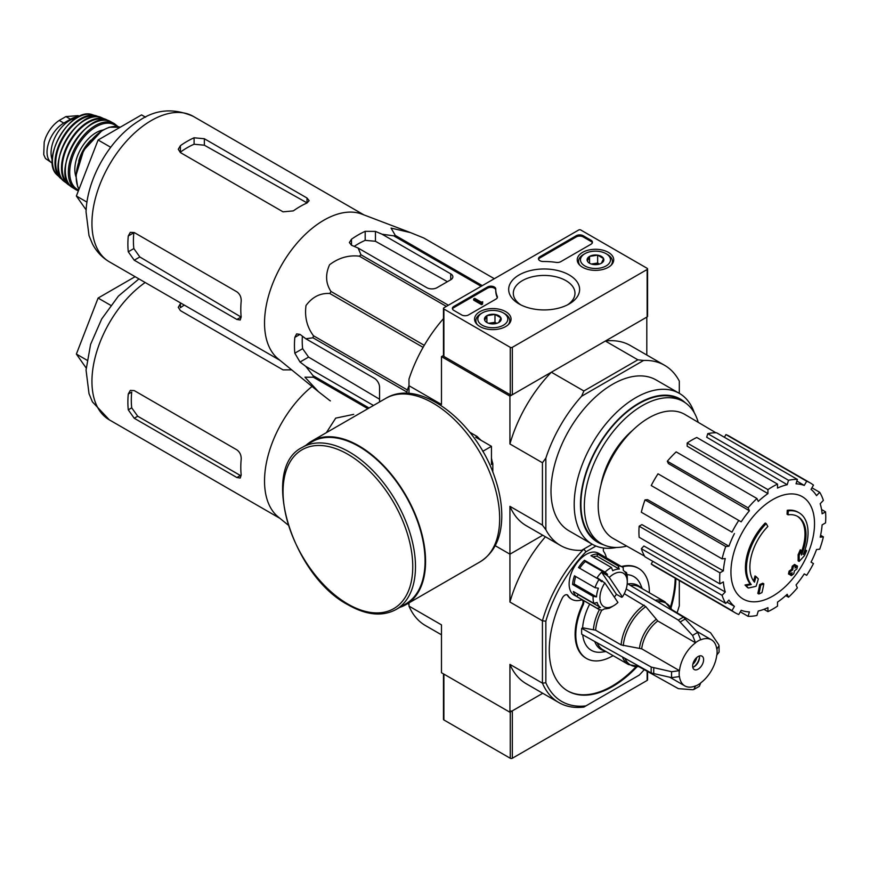 <?xml version="1.0" encoding="UTF-8"?>
<svg xmlns="http://www.w3.org/2000/svg" width="869" height="869" viewBox="0 0 869 869"><rect width="100%" height="100%" fill="white"/><g stroke="black" fill="none" stroke-linecap="round" stroke-linejoin="round"><path stroke-width="1.3" d="M510.266 347.339L443.885 309.016A1.456 0.836 180 0 1 443.462 308.419A1.456 0.836 180 0 1 443.885 307.822L578.711 229.992A1.456 0.836 180 0 1 580.764 229.992L647.144 268.315A1.456 0.836 180 0 1 647.568 268.912A1.456 0.836 180 0 1 647.144 269.499L512.319 347.339A1.456 0.836 180 0 1 510.266 347.339L510.266 394.754L443.885 356.431A1.456 0.836 180 0 1 443.462 355.834L443.462 308.419M608.376 252.368A18.238 10.537 180 0 1 613.72 259.95A18.238 10.537 180 0 1 595.471 270.357A18.238 10.537 180 0 1 577.233 259.95A18.238 10.537 180 0 1 588.389 250.109A18.238 10.537 180 0 1 608.376 252.368M505.715 311.645A18.238 10.537 180 0 1 511.059 319.216A18.238 10.537 180 0 1 492.821 329.623A18.238 10.537 180 0 1 474.572 319.216A18.238 10.537 180 0 1 485.728 309.386A18.238 10.537 180 0 1 505.715 311.645M569.228 274.973A35.466 20.476 180 0 1 569.228 303.933A35.466 20.476 180 0 1 519.065 303.933A35.466 20.476 180 0 1 519.065 274.973A35.466 20.476 180 0 1 569.228 274.973M468.521 314.936A4.845 2.792 180 0 1 461.678 314.936L453.814 310.396A4.845 2.792 180 0 1 452.391 308.419A4.845 2.792 180 0 1 453.814 306.442L487.498 286.987A4.845 2.792 180 0 1 492.777 286.39A4.845 2.792 180 0 1 495.764 288.964A4.845 2.792 180 0 1 495.764 289.008A48.392 27.938 180 0 0 495.754 289.453A48.392 27.938 180 0 0 497.274 296.405A4.845 2.792 180 0 1 497.426 297.089A4.845 2.792 180 0 1 496.003 299.066L468.521 314.936M560.798 261.656A4.845 2.792 180 0 1 556.182 262.395A48.392 27.938 180 0 0 543.386 261.515A4.845 2.792 180 0 1 538.465 258.723A4.845 2.792 180 0 1 539.888 256.746L576.31 235.716A4.845 2.792 180 0 1 583.153 235.716L591.029 240.257A4.845 2.792 180 0 1 592.441 242.234A4.845 2.792 180 0 1 591.029 244.211L560.798 261.656M647.568 268.912L647.568 316.327A1.456 0.836 180 0 1 647.144 316.913L512.319 394.754A1.456 0.836 180 0 1 510.266 394.754M520.813 304.878A30.839 17.804 180 0 1 513.318 293.624A30.839 17.804 180 0 1 532.034 276.863A30.839 17.804 180 0 1 565.947 280.644A30.839 17.804 180 0 1 574.974 293.624A30.839 17.804 180 0 1 567.479 304.878M452.499 309.016A4.845 2.792 180 0 1 453.814 307.626L487.498 288.182A4.845 2.792 180 0 1 492.658 287.541A4.845 2.792 180 0 1 495.754 290.007M497.318 297.687A4.845 2.792 180 0 0 497.274 297.589A48.392 27.938 180 0 1 495.754 290.637L495.754 289.453M482.556 302.89L482.556 304.074L481.524 304.661L482.719 301.804L481.22 302.119L474.68 298.339L473.659 298.936L481.524 303.477M482.719 301.804L482.556 303.085M481.524 304.661L473.659 300.12L473.659 298.936M538.574 259.32A4.845 2.792 180 0 1 539.888 257.93L576.31 236.9A4.845 2.792 180 0 1 583.153 236.9L591.029 241.441A4.845 2.792 180 0 1 592.332 242.831M484.717 320.335A8.386 4.834 180 0 1 486.89 315.664A8.386 4.834 180 0 1 494.982 314.415A8.386 4.834 180 0 1 500.913 317.837L498.741 322.508A8.386 4.834 180 0 1 490.648 323.757A8.386 4.834 180 0 1 486.89 322.508A8.386 4.834 180 0 1 484.717 320.335L486.89 315.664L494.982 314.415L500.913 317.837A8.386 4.834 180 0 1 498.741 322.508M504.791 313.752L503.423 312.959A15.001 8.657 180 0 1 503.423 325.212A15.001 8.657 180 0 1 482.208 325.212A15.001 8.657 180 0 1 482.208 312.959A15.001 8.657 180 0 1 503.423 312.959L504.791 313.752A16.935 9.776 180 0 1 509.755 320.672A16.935 9.776 180 0 1 508.235 324.724M477.407 324.724A16.935 9.776 180 0 1 475.875 320.672A16.935 9.776 180 0 1 480.839 313.752L482.208 312.959M489.051 323.409A7.256 4.193 180 0 1 490.942 322.942L488.671 323.29M496.786 323.355L494.982 322.312L490.942 322.942A7.256 4.193 180 0 1 496.59 323.409M494.982 322.312L494.982 314.415M486.89 322.432L486.89 315.664M587.379 261.069A8.386 4.834 180 0 1 589.551 256.398A8.386 4.834 180 0 1 597.644 255.149A8.386 4.834 180 0 1 603.575 258.571L601.402 263.242A8.386 4.834 180 0 1 593.31 264.491A8.386 4.834 180 0 1 589.551 263.242A8.386 4.834 180 0 1 587.379 261.069L589.551 256.398L597.644 255.149L603.575 258.571A8.386 4.834 180 0 1 601.402 263.242M607.453 254.487L606.084 253.694A15.001 8.657 180 0 1 606.084 265.947A15.001 8.657 180 0 1 584.87 265.947A15.001 8.657 180 0 1 584.87 253.694A15.001 8.657 180 0 1 606.084 253.694L607.453 254.487A16.935 9.776 180 0 1 612.417 261.395A16.935 9.776 180 0 1 610.885 265.458M580.058 265.458A16.935 9.776 180 0 1 578.537 261.395A16.935 9.776 180 0 1 583.501 254.487L584.87 253.694M591.702 264.143A7.256 4.193 180 0 1 593.592 263.676L591.322 264.024M599.436 264.078L597.644 263.046L593.592 263.676A7.256 4.193 180 0 1 599.241 264.143M597.644 263.046L597.644 255.149M589.551 263.166L589.551 256.398M443.462 673.866L443.462 719.347A1.456 0.836 0 0 0 443.885 719.945L510.266 758.268A1.456 0.836 0 0 0 512.319 758.268L647.144 680.427A1.456 0.836 0 0 0 647.568 679.84L647.568 671.498M510.266 710.853A1.456 0.836 0 0 0 512.319 710.853L542.756 693.288L509.929 712.243L441.485 672.725L441.485 624.876L408.984 606.106L408.984 602.89M318.543 391.756L278.199 358.886A83.956 48.479 -60 0 1 264.871 330.155A83.956 48.479 -60 0 1 295.808 244.558A83.956 48.479 -60 0 1 361.797 214.089L410.429 232.588L391.061 228.091L395.319 235.423A93.885 54.204 -60 0 0 393.722 235.847L382.099 234.228L375.451 231.404L365.186 231.317A90.354 52.162 120 0 0 351.489 239.225L349.371 242.527L351.489 245.243L358.147 248.056L360.961 254.769A93.885 54.204 -60 0 0 359.364 256.181C348.697 254.932 338.758 257.789 329.568 264.752C325.202 274.506 325.669 283.413 330.991 291.473A93.885 54.204 -60 0 0 329.818 293.505C320.292 292.918 312.351 296.926 306.007 305.53C304.487 316.924 306.963 326.994 313.437 335.727A93.885 54.204 -60 0 0 313.014 337.813L305.79 338.736L300.022 334.38L296.611 333.892L294.819 337.389A90.354 52.162 120 0 0 294.819 353.194L300.022 362.036L305.79 366.392L313.014 375.647A93.885 54.204 -60 0 0 313.437 377.244L304.954 377.2L318.543 391.756L329.818 400.555A93.885 54.204 -60 0 0 330.405 400.891L329.818 400.555M423.692 237.954A93.885 54.204 -60 0 1 424.278 238.291L494.309 278.71L423.692 237.954L410.429 232.588M379.557 401.956L379.557 387.248A7.256 4.193 -120 0 0 374.42 378.352L305.79 338.736M305.79 366.392L373.474 405.465M379.557 399.219L308.582 357.105L302.64 348.675A79.361 45.818 120 0 1 302.379 336.151M406.931 393.353L406.931 392.038A93.885 54.204 -60 0 1 407.355 389.953L408.984 385.76M481.144 286.314L393.722 235.847M482.306 285.64L395.319 235.423M448.371 305.236L360.961 254.769M446.351 306.399L359.364 256.181M367.902 408.691L313.437 377.244M369.064 408.006L313.014 375.647M406.931 392.038L313.014 337.813M407.355 389.953L313.437 335.727M423.105 347.361L329.818 293.505M424.278 345.341L330.991 291.473M358.147 248.056L426.777 287.672A7.256 4.193 0 0 0 437.042 287.672L450.729 279.775A7.256 4.193 0 0 0 452.858 276.809A7.256 4.193 0 0 0 450.729 273.844L382.099 234.228M354.204 246.383A79.361 45.818 120 0 1 365.186 240.355L375.451 241.278L447.405 281.686M788.074 514.817L787.053 514.22A169.368 124.289 -100.2 0 0 787.249 510.32L788.27 510.907A43.559 25.147 -60 0 1 799.035 512.764A43.559 25.147 -60 0 1 803.26 554.52A166.805 111.569 -9.5 0 0 806.595 550.631A162.492 130.85 103.8 0 1 804.422 555.671A166.077 111.08 170.5 0 1 799.132 561.428A167.511 78.449 -128 0 0 799.132 555.367A165.773 133.5 -76.2 0 0 801.272 550.425A166.891 78.156 52 0 1 801.424 555.074A39.681 22.909 -60 0 0 797.785 516.512A39.681 22.909 -60 0 0 788.074 514.817A169.368 124.289 -100.2 0 0 788.27 510.907M787.249 510.32A43.559 25.147 -60 0 1 798.003 512.167L799.035 512.764M797.275 516.229A39.681 22.909 -60 0 1 801.348 552.119M799.132 561.428L798.111 560.842A167.511 78.449 -128 0 0 798.111 554.77A165.773 133.5 -76.2 0 0 800.251 549.827L801.272 550.425M798.111 554.77L799.132 555.367M804.509 551.315A166.805 111.569 -9.5 0 0 805.574 550.044L806.595 550.631M748.394 588.02L747.373 587.422A162.492 21.899 -144.5 0 0 745.005 585.011A166.805 78.123 8 0 0 750.229 583.946A43.559 25.147 -60 0 1 765.209 523.04L766.241 523.627A169.368 60.624 45.7 0 1 767.827 526.505A39.681 22.909 -60 0 0 754.477 582.187A166.891 111.623 -110.5 0 0 756.019 576.549A165.773 22.344 35.5 0 1 758.333 578.917A167.511 112.036 69.5 0 1 756.084 586.282A166.077 77.775 -172 0 1 748.394 588.02A162.492 21.899 -144.5 0 0 746.036 585.597A166.805 78.123 8 0 0 751.25 584.544A43.559 25.147 -60 0 1 766.241 523.627M750.229 583.946L751.25 584.544M745.005 585.011L746.036 585.597M753.608 581.046A166.891 111.623 -110.5 0 0 754.998 575.951L756.019 576.549M758.843 593.983L757.811 593.386A167.565 96.741 -120 0 0 759.669 584.576L760.701 585.174A166.783 96.296 0 0 0 763.818 583.816A168.086 97.046 60 0 1 761.961 592.615A164.187 94.786 180 0 1 758.843 593.983A167.565 96.741 -120 0 0 760.701 585.174M759.669 584.576A166.783 96.296 0 0 0 762.786 583.218L763.818 583.816M789.519 574.55L788.487 573.953A168.553 97.317 -120 0 0 789.085 571.139A166.001 95.84 0 0 0 791.659 569.26A168.086 97.046 -120 0 0 792.213 566.23L793.245 566.816A166.783 96.296 0 0 0 795.602 565.024A167.565 96.741 60 0 1 795.048 568.054A166.001 95.84 0 0 0 797.481 566.11A166.913 96.361 60 0 1 796.884 568.923A165.175 95.362 180 0 1 794.451 570.879A167.565 96.741 60 0 1 793.745 573.822A164.187 94.786 180 0 1 791.387 575.626A168.086 97.046 -120 0 0 792.093 572.682A165.175 95.362 180 0 1 789.519 574.55A168.553 97.317 -120 0 0 790.106 571.726A166.001 95.84 0 0 0 792.691 569.858A168.086 97.046 -120 0 0 793.245 566.816M792.213 566.23A166.783 96.296 0 0 0 794.581 564.426L795.602 565.024M791.659 569.26L792.691 569.858M789.085 571.139L790.106 571.726M790.692 573.703A168.086 97.046 -120 0 1 790.366 575.039L791.387 575.626M795.363 566.403A166.001 95.84 0 0 0 796.449 565.513L797.481 566.11M600.87 485.38A60.254 34.782 -60 0 1 632.675 430.274M443.462 355.486L441.485 356.627L509.929 396.134L551.37 372.214A104.041 60.07 120 0 0 509.929 443.983L509.929 396.134M545.851 529.71L542.43 525.104L509.929 506.334L509.929 554.183L542.756 535.228L509.929 554.183L495.221 545.699L509.929 554.183L509.929 602.032L542.43 620.803L545.851 621.183L545.851 682.773A101.63 58.668 -60 0 0 585.912 705.9L583.87 707.084A104.041 60.07 -60 0 1 558.854 702.576A104.041 60.07 -60 0 1 542.43 683.153L542.43 620.803A104.041 60.07 -60 0 1 583.87 549.034L581.6 550.349A104.041 60.07 120 0 1 560.559 545.515A104.041 60.07 120 0 1 545.851 529.71L545.851 458.148A104.041 60.07 120 0 1 581.6 396.242L583.87 390.985L551.37 372.214M583.87 390.985L637.868 359.809L605.367 341.039L646.808 317.109L646.808 355.019M443.462 318.641A104.041 60.07 120 0 0 408.984 379.123L408.984 385.706L441.485 404.476L441.485 356.627M479.199 438.628A23.539 13.589 60 0 1 481.122 440.355M491.452 458.245A23.539 13.589 60 0 1 491.984 460.776M542.43 525.104L542.43 462.753L509.929 443.983M408.984 393.461L408.984 385.706M581.6 550.349L592.202 544.222L569.032 530.84A87.106 50.293 -60 0 1 569.032 430.264A87.106 50.293 -60 0 1 656.138 379.97L679.341 393.364A87.106 50.293 -60 0 1 694.298 412.808M679.308 393.353L679.308 381.1A104.041 60.07 120 0 0 664.6 365.306A104.041 60.07 120 0 0 643.571 360.461L581.6 396.242M637.868 359.809L643.571 360.461M664.6 365.306L630.383 345.547A104.041 60.07 120 0 0 605.367 341.039M542.43 462.753L545.851 458.148M509.929 506.334A104.041 60.07 120 0 0 526.342 525.756L560.559 545.515M616.545 547.47A87.106 50.293 -60 0 1 592.234 544.233A87.106 50.293 -60 0 1 592.234 443.657A87.106 50.293 -60 0 1 679.341 393.364M626.755 546.101A82.023 47.361 -60 0 1 601.337 543.636A82.023 47.361 -60 0 1 601.337 448.915A82.023 47.361 -60 0 1 683.371 401.554A82.023 47.361 -60 0 1 698.22 422.334M601.337 543.636L597.915 541.659A82.023 47.361 -60 0 1 597.915 446.938A82.023 47.361 -60 0 1 679.949 399.577L683.371 401.554M603.466 544.733A82.653 47.719 -60 0 1 597.6 446.753A82.653 47.719 -60 0 1 685.391 402.847M772.726 596.123A59.103 34.119 -60 0 1 730.938 571.998A59.103 34.119 -60 0 1 772.726 499.61A59.103 34.119 -60 0 1 814.525 523.735A59.103 34.119 -60 0 1 772.726 596.123M767.935 489.638L767.935 493.603L687.183 446.199L687.183 443.016L767.935 489.638A75.006 43.309 120 0 1 777.516 484.109L777.516 488.074A70.172 40.517 -60 0 1 787.205 484.706L706.703 437.216L707.757 433.653L788.52 480.285L787.205 484.706M756.942 498.513A75.006 43.309 120 0 0 748.09 507.854L667.327 461.233A75.006 43.309 120 0 1 676.18 451.891L756.942 498.513L758.257 501.413A70.172 40.517 -60 0 1 767.935 493.603M748.09 507.854L749.404 510.766L668.391 463.568L667.327 461.233M738.769 520.433A75.006 43.309 120 0 0 731.991 532.165L651.229 485.543A75.006 43.309 120 0 1 658.007 473.811L741.192 521.834A70.172 40.517 -60 0 1 749.404 510.766M731.991 532.165L653.184 486.673M728.939 546.21L725.756 546.525L645.004 499.903L647.557 499.653L728.939 546.21A70.172 40.517 -60 0 1 734.424 533.566M725.756 546.525A75.006 43.309 120 0 0 722.096 558.865L725.267 558.55A70.172 40.517 -60 0 0 723.345 570.846L719.901 572.834A75.006 43.309 120 0 0 719.901 583.892L723.345 581.904A70.172 40.517 -60 0 0 725.267 591.974L722.096 595.33A75.006 43.309 120 0 0 725.756 603.434L728.939 600.077A70.172 40.517 -60 0 0 734.424 606.388L731.991 610.603A75.006 43.309 120 0 0 735.228 612.819A75.006 43.309 120 0 0 738.769 614.513L741.192 610.31A70.172 40.517 -60 0 0 749.404 611.895L748.09 616.327A75.006 43.309 120 0 0 756.942 615.448L758.257 611.026A70.172 40.517 -60 0 0 767.935 607.659L767.935 611.624A75.006 43.309 120 0 0 777.516 606.095L777.516 602.119A70.172 40.517 -60 0 0 787.205 594.309L788.52 597.22A75.006 43.309 120 0 0 797.373 587.868L796.047 584.967A70.172 40.517 -60 0 0 804.259 573.898L806.693 575.3A75.006 43.309 120 0 0 813.471 563.557L811.038 562.156A70.172 40.517 -60 0 0 816.523 549.512L819.695 549.197A75.006 43.309 120 0 0 823.367 536.857L820.184 537.172A70.172 40.517 -60 0 0 822.117 524.887L825.55 522.899A75.006 43.309 120 0 0 825.55 511.841L822.117 513.818A70.172 40.517 -60 0 0 820.184 503.748L823.367 500.403A75.006 43.309 120 0 0 819.695 492.299L816.523 495.645A70.172 40.517 -60 0 0 811.038 489.334L813.471 485.13A75.006 43.309 120 0 0 810.234 482.903A75.006 43.309 120 0 0 806.693 481.22L804.259 485.423L796.873 481.057M707.757 433.653A75.006 43.309 120 0 1 716.61 432.784L797.373 479.406L796.047 483.827A70.172 40.517 -60 0 1 804.259 485.423M797.373 479.406A75.006 43.309 120 0 0 788.52 480.285M644.624 556.182L613.253 538.498A71.616 41.354 -60 0 1 613.047 455.671A71.616 41.354 -60 0 1 684.87 414.448L715.882 432.762M726.951 602.184L734.424 606.388M722.096 595.33L641.333 548.708L643.886 546.004L725.267 591.974M719.901 572.834L639.149 526.201L641.909 524.604L723.345 570.846M639.149 526.201A75.006 43.309 120 0 0 639.149 537.27L719.901 583.892M645.004 499.903A75.006 43.309 120 0 0 641.333 512.243L722.096 558.865M687.183 443.016A75.006 43.309 120 0 1 696.764 437.476L777.516 484.109M810.234 482.903L729.471 436.281A75.006 43.309 120 0 0 725.93 434.587L806.693 481.22M725.93 434.587L724.388 437.27M811.918 487.802L819.695 492.299M821.563 509.538L825.55 511.841M820.608 535.271L823.367 536.857M785.761 595.623L788.52 597.22M763.949 609.321L767.935 611.624M740.312 611.83L748.09 616.327M652.782 561.298L651.229 563.981L731.991 610.603M651.229 563.981A75.006 43.309 120 0 0 654.466 566.197L735.228 612.819M641.333 548.708A75.006 43.309 120 0 0 645.004 556.812L725.756 603.434M145.525 117.196L141.56 114.904L98.099 140.007L76.374 196.014L86.15 209.929M76.374 196.014L86.976 202.129M98.099 140.007L110.7 147.274M283.055 211.84L180.404 152.575L178.275 149.272L180.404 145.688A83.956 48.479 120 0 1 194.091 137.791L204.356 138.747L307.007 198.013L309.136 200.641L307.007 202.988A83.956 48.479 -60 0 0 293.32 210.885L283.055 211.84M180.404 145.688L180.404 152.14A76.124 43.95 120 0 1 194.091 144.232L204.356 145.21L307.007 202.857L307.007 198.013M128.275 235.988L133.848 232.762A76.124 43.95 120 0 0 133.848 248.567L139.833 256.974L241.082 317.055L236.879 319.466L240.224 319.998L241.191 316.979A83.956 48.479 -60 0 1 241.191 301.174C241.332 297.165 239.898 294.048 236.879 291.81L134.228 232.544L130.307 232.349L128.275 235.988A83.956 48.479 120 0 0 128.275 251.793L134.228 260.2L139.833 256.974M236.879 319.466L134.228 260.2M492.821 472.128L492.821 463.698L491.452 464.491L491.452 446.318L475.712 437.226L477.081 436.444L469.781 432.23M482.773 451.326L491.452 446.318M492.821 463.698A35.814 20.671 -120 0 0 491.452 459.169M480.318 439.888A35.814 20.671 -120 0 0 477.081 436.444M396.09 609.495L405.671 603.966A93.635 54.063 -120 0 0 405.671 495.841A93.635 54.063 -120 0 0 312.036 441.778L302.455 447.307C259.32 467.815 291.865 575.647 348.306 604.954C366.577 615.274 382.512 616.784 396.09 609.495A93.635 54.063 -120 0 0 396.09 501.37A93.635 54.063 -120 0 0 302.455 447.307M399.827 607.344A94.363 54.486 -120 0 0 406.029 604.596A94.363 54.486 -120 0 0 406.029 495.634A94.363 54.486 -120 0 0 311.667 441.148A94.363 54.486 -120 0 0 306.192 445.145M52.401 163.198A23.713 13.687 -60 0 1 51.944 162.959L45.47 158.506L43.743 154.649L44.2 142.092L45.47 138.052C48.762 130.176 53.357 124.3 59.255 120.433L65.925 116.587L78.156 115.642L79.448 116.37M51.944 162.959A23.713 13.687 -60 0 1 48.306 143.95A23.713 13.687 -60 0 1 63.795 123.061L70.476 119.205A23.713 13.687 -60 0 1 78.329 116.924M52.292 159.994A26.613 15.37 -60 0 1 56.561 134.391A26.613 15.37 -60 0 1 76.602 117.891M288.117 525.006L278.199 516.936A83.956 48.479 -60 0 1 264.871 488.204A83.956 48.479 -60 0 1 312.036 386.455M326.353 432.675L335.706 418.141L353.716 414.361M408.984 604.303L407.757 603.597M128.275 409.842A83.956 48.479 120 0 1 128.275 394.037L130.307 390.398L134.228 390.594L236.879 449.86C239.898 452.097 241.332 455.215 241.191 459.234A83.956 48.479 -60 0 0 241.191 475.039L240.224 478.048L236.879 477.526L134.228 418.25L128.275 409.842L131.719 407.854L137.726 416.229L240.387 475.506L236.879 477.526M291.68 369.857L283.055 369.89L180.404 310.624L178.275 307.322L180.404 303.737A83.956 48.479 120 0 1 181.11 303.248M128.275 394.037L131.719 392.049A79.122 45.677 120 0 0 131.719 407.854M184.293 305.084A79.122 45.677 120 0 0 180.404 307.724L180.404 303.737M703.608 659.69A7.745 4.475 -60 0 1 700.229 667.479A7.745 4.475 -60 0 1 694.255 669.554A7.745 4.475 -60 0 1 694.255 660.614A7.745 4.475 -60 0 1 702 656.138A7.745 4.475 -60 0 1 703.608 659.69M626.18 588.954L678.363 620.14L692.604 635.5L695.569 642.799A26.613 15.37 -60 0 0 679.482 670.651L641.702 648.828L621.118 644.907L595.623 630.188L582.61 627.798L581.719 628.309A43.798 25.288 -60 0 0 581.719 634.24L651.261 673.008L671.683 677.657L679.482 676.571A26.613 15.37 -60 0 0 684.826 685.902A26.613 15.37 -60 0 0 695.569 685.858L693.82 689.497L692.604 689.736L678.363 688.65L638.737 666.577M693.82 689.508L699.371 686.304L700.696 682.893A26.613 15.37 -60 0 0 716.773 655.041L719.043 652.195M671.661 609.549L710.592 632.828L718.652 644.613L719.054 645.786L716.773 649.121A26.613 15.37 -60 0 0 711.439 639.801L696.525 631.187M695.569 642.625A26.83 15.49 -60 0 1 700.696 639.66L700.696 639.834A26.613 15.37 -60 0 1 711.439 639.801M679.482 670.651L671.683 671.726L651.261 667.077L581.719 628.309M700.696 639.66L697.731 632.534L683.49 617.175L627.233 583.566M623.29 645.634A35.651 20.584 -60 0 1 645.808 606.649L624.279 593.69M645.808 606.649L657.779 620.987L695.569 642.799M582.708 634.783A42.548 24.56 120 0 0 601.848 652.108L605.965 651.544M589.714 604.085A42.548 24.56 120 0 0 582.61 627.798M642.256 588.682L640.681 584.837A42.548 24.56 120 0 0 627.005 574.648M613.612 605.747A19.357 11.178 -60 0 1 600.751 602.771A19.357 11.178 -60 0 1 604.813 582.914L617.924 602.456A19.357 11.178 -60 0 1 613.612 605.747L610.19 607.724A24.202 13.969 -60 0 1 608.908 608.409L611.092 607.181A21.779 12.568 -60 0 1 604.509 608.821L602.326 610.06A24.202 13.969 -60 0 1 598.089 608.93L574.137 595.091A24.202 13.969 -60 0 1 574.137 567.153A24.202 13.969 -60 0 1 598.328 553.184L622.291 567.012A24.202 13.969 -60 0 1 623.16 567.598L623.345 570.455A21.779 12.568 -60 0 1 626.679 575.43L626.495 572.573A24.202 13.969 -60 0 1 627.299 578.091L627.299 582.045A19.357 11.178 -60 0 1 622.4 596.981L609.299 577.429A19.357 11.178 -60 0 1 627.299 582.045M613.069 655.65A52.021 30.035 120 0 1 586.575 658.506A52.021 30.035 120 0 1 583.077 605.128A4.845 2.792 120 0 0 582.751 600.164A4.845 2.792 120 0 0 581.176 600.044A29.035 16.761 120 0 1 571.715 599.284A29.035 16.761 120 0 1 567.978 595.526A4.845 2.792 120 0 0 567.348 594.896A4.845 2.792 120 0 0 562.21 598.263A89.529 51.684 120 0 0 567.815 690.985A89.529 51.684 120 0 0 637.118 666.675M670.944 608.094A89.529 51.684 120 0 0 675.876 578.558M649.36 592.788A52.021 30.035 120 0 0 638.596 568.402A52.021 30.035 120 0 0 622.128 566.925M606.356 557.822A29.035 16.761 120 0 0 603.814 551.739A4.845 2.792 120 0 1 603.673 548.035M585.912 705.9L639.258 675.104A101.63 58.668 -60 0 0 644.255 669.651M679.308 580.546L679.308 605.726A101.63 58.668 -60 0 1 677.081 612.786M545.851 621.183A101.63 58.668 -60 0 1 585.912 551.804L595.917 546.036M614.34 597.112A21.779 12.568 120 0 0 616.403 594.298L601.609 572.215A21.779 12.568 120 0 0 597.122 577.689L604.813 582.914M609.299 577.429L606.747 575.18A21.779 12.568 -60 0 1 607.572 574.387L605.009 572.128A24.202 13.969 -60 0 1 611.472 567.533L612.71 570.737A21.779 12.568 -60 0 1 619.293 569.097L597.046 556.247A21.779 12.568 120 0 0 592.962 556.844M616.403 594.298L621.541 597.264L622.4 596.981M619.293 569.097L618.055 565.882A24.202 13.969 -60 0 1 622.291 567.012M598.089 608.93A24.202 13.969 -60 0 1 597.22 608.343L576.69 596.492A24.202 13.969 120 0 1 573.355 591.517L593.885 603.368A24.202 13.969 -60 0 1 593.125 596.34L572.595 584.489A24.202 13.969 120 0 1 574.463 575.799L594.993 587.661A24.202 13.969 -60 0 1 599.034 579.438L578.504 567.576A24.202 13.969 120 0 1 584.479 560.277L585.326 561.548A21.779 12.568 120 0 0 579.71 568.283M605.009 572.128L584.479 560.277M611.472 567.533L590.942 555.671A24.202 13.969 120 0 1 597.524 554.031L597.046 556.247M618.055 565.882L597.524 554.031M626.495 572.573L624.42 571.378M585.912 551.804L583.87 549.034L592.202 544.222M545.851 682.773L542.43 683.153L509.929 664.383L509.929 712.243M408.984 606.106A104.041 60.07 120 0 0 425.397 625.528L441.485 634.815M509.929 664.383A104.041 60.07 120 0 0 526.342 683.805L558.854 702.576M545.417 536.77A104.041 60.07 120 0 0 509.929 602.032M567.978 595.526L567.294 595.124A4.845 2.792 120 0 0 566.99 594.744M567.479 690.79A89.529 51.684 120 0 0 636.065 666.675M670.412 607.181A89.529 51.684 120 0 0 675.191 578.167M583.077 605.128L582.393 604.737A52.021 30.035 120 0 0 585.891 658.115A52.021 30.035 120 0 0 586.227 658.311M638.248 568.207A52.021 30.035 120 0 0 637.911 568.011A52.021 30.035 120 0 0 621.444 566.534M582.393 604.737A4.845 2.792 120 0 0 582.382 600.012M567.294 595.124A29.035 16.761 120 0 0 571.031 598.893A29.035 16.761 120 0 0 571.378 599.078M599.034 579.438L601.598 581.698A21.779 12.568 -60 0 1 602.26 580.655M594.993 587.661L598.393 588.226A21.779 12.568 -60 0 0 596.525 596.905L593.125 596.34M593.885 603.368L597.122 602.489A21.779 12.568 -60 0 0 600.457 607.464L597.22 608.343M606.747 575.18L601.609 572.215M607.572 574.387L585.326 561.548M575.745 576.538A21.779 12.568 120 0 0 574.279 584.066L572.595 584.489M596.525 596.905L574.279 584.066M577.146 593.701A21.779 12.568 120 0 0 578.211 594.624L576.69 596.492M600.457 607.464L578.211 594.624M699.36 655.976A7.745 4.475 -60 0 1 699.502 657.312A7.745 4.475 -60 0 1 694.027 666.795A7.745 4.475 -60 0 1 692.799 667.349M699.48 656.758A9.19 5.312 -60 0 1 693.538 667.055M696.71 657.561A7.745 4.475 -60 0 1 692.843 664.264M135.108 276.69L98.099 298.056L110.7 305.323M98.099 298.056L76.374 354.063L86.976 360.19M76.374 354.063L86.15 367.978M443.885 356.431L443.885 309.016M647.144 316.913L647.144 269.499M512.319 394.754L512.319 347.339M453.814 307.626L453.814 306.442M487.498 288.182L487.498 286.987M497.274 297.589L497.274 296.405M482.208 302.694L482.208 302.097M591.029 241.441L591.029 240.257M583.153 236.9L583.153 235.716M576.31 236.9L576.31 235.716M539.888 257.93L539.888 256.746M510.266 712.037L510.266 758.268M443.885 674.105L443.885 719.945M512.319 710.853L512.319 758.268M647.144 671.259L647.144 680.427M300.022 362.036L308.582 357.105M450.729 279.775L450.729 273.844M375.451 241.278L375.451 231.404M109.331 261.808A83.956 48.479 -60 0 1 109.331 164.86A83.956 48.479 -60 0 1 193.298 116.381C173.648 107.799 155.508 109.309 138.866 120.9C109.548 138.931 86.922 178.916 86.053 212.025L89.018 235.629L92.407 243.809C96.361 251.456 101.999 257.463 109.331 261.808L279.959 360.32M294.819 353.194L302.64 348.675M294.819 337.389L300.022 334.38M365.186 240.355L365.186 231.317M351.489 245.243L351.489 239.225M204.356 145.21L204.356 138.747M194.091 144.232L194.091 137.791M128.275 251.793L133.848 248.567M347.904 604.074A91.701 52.944 -120 0 0 404.063 524.181A91.701 52.944 -120 0 0 291.745 459.332A91.701 52.944 -120 0 0 347.904 604.074M406.029 604.596L480.122 561.819A94.363 54.486 -120 0 0 480.122 452.858A94.363 54.486 -120 0 0 385.749 398.382L311.667 441.148M59.255 120.433L63.795 123.061M65.925 116.587L70.476 119.205M79.014 189.181A38.225 22.073 -60 0 1 86.313 146.763A38.225 22.073 -60 0 1 120.204 127.243L109.342 127.211L102.173 130.415L83.663 150.283L75.929 175.701L77.623 186.52L78.981 189.29M78.688 161.21A28.069 16.207 -60 0 1 90.854 140.148M75.918 176.548A30.002 17.326 -60 0 1 81.045 148.523A30.002 17.326 -60 0 1 102.748 130.078M78.666 190.083A37.258 21.508 -60 0 1 77.949 145.547A37.258 21.508 -60 0 1 116.783 126.45M78.362 190.887L76.135 189.833A38.225 22.073 -60 0 1 76.244 145.753A38.225 22.073 -60 0 1 114.36 123.626L110.721 121.671A38.117 22.007 -60 0 0 73.213 144.004A38.117 22.007 -60 0 0 72.627 187.65L72.627 187.65C48.077 174.593 87.139 106.941 110.721 121.671M65.36 168.923A37.628 21.725 -60 0 1 90.865 124.745M69.531 184.858A37.226 21.497 -60 0 1 69.911 142.092A37.226 21.497 -60 0 1 106.757 120.389M70.454 185.879A37.715 21.768 -60 0 1 68.097 184.5A37.715 21.768 -60 0 1 69.292 141.745A37.715 21.768 -60 0 1 105.725 119.325A37.715 21.768 -60 0 1 108.104 120.672M70.465 185.89L64.458 181.664A37.161 21.453 -60 0 1 66.131 139.92A37.161 21.453 -60 0 1 101.456 117.587L108.114 120.682M58.766 160.787A36.683 21.182 -60 0 1 80.524 123.105M61.569 178.406A35.759 20.65 -60 0 1 63.111 138.171A35.759 20.65 -60 0 1 97.187 116.718M62.459 179.633A36.237 20.921 -60 0 1 60.276 178.026A36.237 20.921 -60 0 1 62.47 137.802A36.237 20.921 -60 0 1 96.198 115.783A36.237 20.921 -60 0 1 98.697 116.87M62.47 179.655L57.191 175.038A35.325 20.4 -60 0 1 59.755 136.237A35.325 20.4 -60 0 1 92.081 114.61L98.718 116.87M279.959 518.369L109.331 419.857A83.956 48.479 -60 0 1 95.362 356.529A83.956 48.479 -60 0 1 145.177 282.501M700.696 683.067A26.83 15.49 -60 0 1 695.569 686.032M716.925 649.034A26.83 15.49 -60 0 1 716.925 654.954M679.33 676.658A26.83 15.49 -60 0 1 679.33 670.738M641.702 648.828A26.613 15.37 -60 0 1 657.779 620.987M639.53 648.111A27.265 15.74 -60 0 1 656.073 619.467M657.594 601.706A35.651 20.584 -60 0 1 671.911 610.136L671.987 610.299M639.551 666.48L639.378 666.501A35.651 20.584 -60 0 1 624.909 658.311M655.172 600.262A36.292 20.954 -60 0 1 664.807 601.696L671.911 610.136M621.118 644.907A36.292 20.954 -60 0 1 644.092 605.128M639.378 666.501L628.515 664.557A36.292 20.954 -60 0 1 622.454 656.942M630.362 585.424A36.292 20.954 -60 0 1 639.302 586.977L664.807 601.696M595.623 630.188A36.292 20.954 -60 0 1 601.848 610.038M628.515 664.557L603.01 649.838A36.292 20.954 -60 0 1 597.199 642.864M627.95 583.99A36.943 21.334 -60 0 1 641.04 587.976M593.451 629.46A36.943 21.334 -60 0 1 599.447 609.549M604.737 650.838A36.943 21.334 -60 0 1 594.744 641.496M678.363 620.14A42.103 24.31 -60 0 1 683.49 617.175M680.438 621.9A41.43 23.919 -60 0 1 685.576 618.934M692.604 635.5A33.413 19.292 -60 0 1 697.731 632.534M651.261 673.008A42.103 24.31 -60 0 1 651.261 667.077M653.825 673.931A41.43 23.919 -60 0 1 653.825 668M671.683 677.657A33.413 19.292 -60 0 1 671.683 671.726M134.228 418.25L137.726 416.229M475.875 320.672L475.875 322.996M509.755 320.672L509.755 322.996M578.537 261.395L578.537 263.731M612.417 261.395L612.417 263.731M363.926 214.893L193.298 116.381M480.122 561.819C494.168 552.89 501.38 538.02 501.771 517.185C501.934 504.617 499.621 491.409 494.83 477.57C476.744 422.551 420.118 377.309 385.749 398.382M118.021 126.635L114.36 123.626M76.135 189.833L72.627 187.65M64.458 181.664C43.341 167.489 78.612 106.398 101.456 117.587M57.191 175.038C39.626 160.102 70.367 106.854 92.081 114.61M44.2 142.092L43.743 154.649M408.984 604.313L407.757 603.607M684.826 685.902L669.912 677.288M638.596 568.402L637.911 568.011M586.575 658.506L585.891 658.115M571.715 599.284L571.031 598.893M719.065 645.786L719.076 652.195M109.331 419.857L92.407 401.858L89.018 393.679L86.053 370.075L90.593 344.374L101.684 318.977L118.412 296.09L138.942 278.906"/></g></svg>
